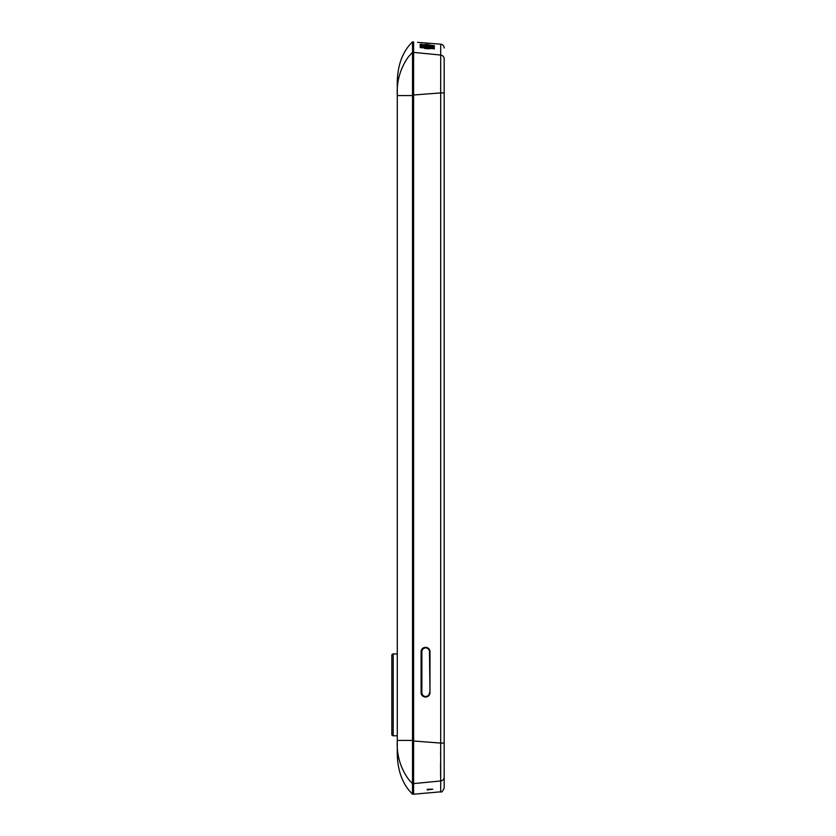 <?xml version="1.0" encoding="UTF-8"?>
<svg xmlns="http://www.w3.org/2000/svg" width="836" height="836" viewBox="0 0 836 836"><rect width="100%" height="100%" fill="white"/><g stroke="black" fill="none" stroke-linecap="round" stroke-linejoin="round"><path stroke-width="1.25" d="M397.288 653.919L393.192 653.919L393.192 735.795L397.288 735.795M393.192 653.919A1.369 1.369 0 0 0 391.823 655.278L391.823 734.426A1.369 1.369 0 0 0 393.192 735.795M421.877 692.668L421.281 692.668L421.281 651.735A4.368 4.347 -90 0 1 425.639 647.367A4.368 4.347 -90 0 1 429.986 651.735L429.986 692.668A4.368 4.347 -90 0 1 425.639 697.036A4.368 4.347 -90 0 1 421.281 692.668L421.093 692.668A4.368 4.347 90 0 0 425.44 697.036L425.639 697.036C428.251 696.806 429.704 695.353 429.986 692.668L429.485 651.735A3.825 3.804 90 0 0 425.681 647.91A3.825 3.804 90 0 0 421.877 651.735L421.877 692.668A3.825 3.804 90 0 0 425.681 696.492A3.825 3.804 90 0 0 429.485 692.668M429.485 651.735L429.986 651.735C429.704 649.049 428.251 647.597 425.639 647.367L425.44 647.367A4.368 4.347 90 0 0 421.093 651.735L421.093 692.668M430.132 48.112L434.344 48.916M425.001 48.185L429.558 48.77M420.299 47.255L424.427 47.871M425.21 47.234L429.432 48.018M430.122 47.234L434.344 48.007M420.299 46.367L424.427 46.962M425.221 46.388L429.338 46.973L425.419 46.649M430.331 46.68L434.25 47.004L429.788 46.544M430.321 45.29L434.25 45.625L429.986 45.416M420.309 44.245L424.416 44.768L420.508 44.433M425.21 44.977L429.338 45.51L425.409 45.175M425.21 45.635L429.338 46.189L425.409 45.865M420.299 45.572L424.427 46.137L420.508 45.813M430.122 45.719L434.25 46.273L430.321 45.938M420.299 44.862L424.427 45.405L420.508 45.081M425.221 44.402L429.328 44.904L425.409 44.58M429.432 48.781L429.485 48.77C428.983 48.854 418.972 48.039 429.485 48.77L428.858 48.801M427.28 789.936L432.776 789.184L427.656 789.602M413.601 95.565L397.288 95.565L397.288 85.471C396.975 69.304 400.747 56.2 408.574 46.168L412.514 41.8L412.514 783.687L408.574 779.361C400.277 767.772 396.515 754.793 397.288 740.435L397.288 750.529C396.975 766.696 400.747 779.8 408.574 789.832L412.514 794.2L412.514 783.687L413.601 783.687M432.714 781.733L440.687 780.96L440.687 92.921L413.601 94.99L413.611 741.01L440.687 743.079L440.676 744.73M413.611 52.313L412.514 52.313L408.574 56.639C400.277 68.228 396.515 81.207 397.288 95.565L397.288 740.435L413.611 740.435M413.601 94.99L413.611 52.396L440.687 55.04C442.829 55.416 443.989 56.67 444.177 58.813L444.177 788.024C442.683 791.41 441.523 792.685 440.687 791.828L440.687 780.96L413.601 783.604L413.611 794.2L412.514 794.2M444.177 776.539L444.177 774.962M444.177 89.525L444.177 87.822M444.177 82.9L444.177 78.145M444.177 71.029L444.177 65.198M444.177 61.718L444.177 59.46M413.611 52.396L413.611 41.925L412.514 41.894A1.087 1.087 180 0 1 412.691 41.904L413.475 41.925A1.087 0.826 91 0 0 413.454 41.925L413.632 41.925M444.177 92.921L440.687 92.921L440.687 44.172L417.519 42.343A1.087 0.826 -83.7 0 1 417.572 42.354M413.611 741.01L413.601 783.604M440.645 87.644L440.666 90.507M440.635 750.874L440.603 756.455M440.582 762.599L440.603 776.654M430.08 43.399A1.087 1.087 180 0 0 429.871 43.399L420.142 42.605M421.877 651.735L421.093 651.735M427.259 789.309L432.776 789.184M440.687 743.079L444.177 743.079M444.177 777.187C443.989 779.33 442.829 780.584 440.687 780.96M429.986 45.875L434.501 46.241M440.687 791.828L413.611 794.2M440.687 44.172C442.808 44.517 443.968 45.792 444.177 47.976M434.208 47.004L430.874 46.764M429.307 44.904L425.075 44.705M424.395 45.405L420.153 45.186M424.395 46.137L420.153 45.907M429.307 46.189L425.075 45.97M429.307 45.499L425.075 45.29M424.395 44.757L420.153 44.559M434.229 45.625L429.85 45.196M429.296 46.973L425.075 46.732M424.385 46.962L420.153 46.722M434.218 47.819L429.986 47.579M429.296 47.84L425.075 47.589M424.385 47.871L420.153 47.621M434.208 48.739L429.986 48.478M426.255 43.138L428.826 43.347M418.282 42.427L417.666 42.364M430.08 43.242L429.443 43.378M420.404 42.626L417.54 42.343"/></g></svg>
